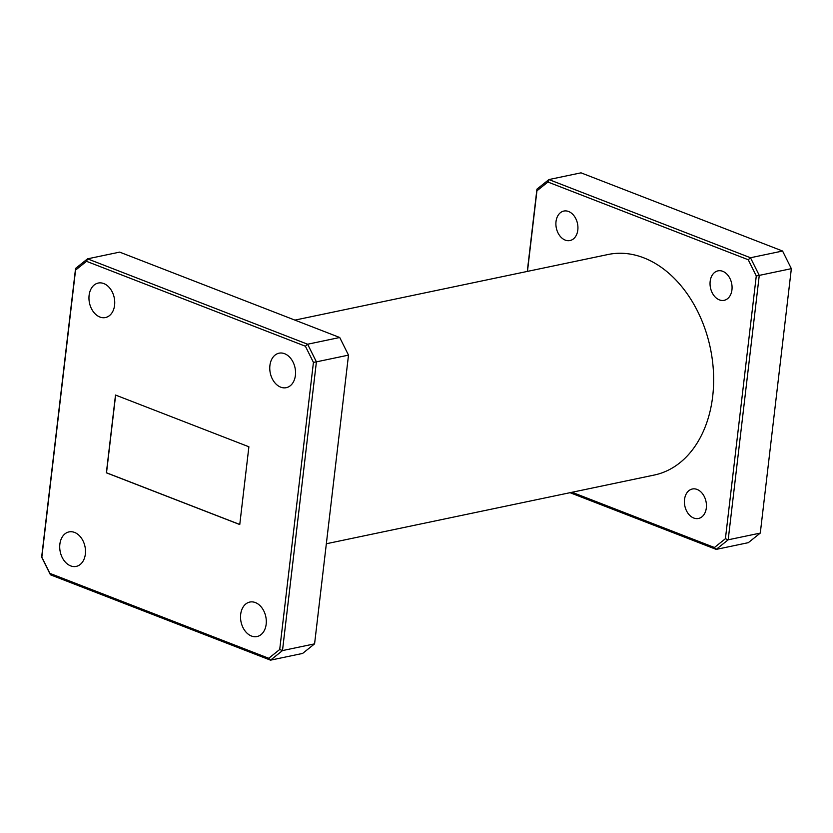 <?xml version="1.0" encoding="UTF-8"?>
<svg xmlns="http://www.w3.org/2000/svg" width="833" height="833" viewBox="0 0 833 833"><rect width="100%" height="100%" fill="white"/><g stroke="black" fill="none" stroke-linecap="round" stroke-linejoin="round"><path stroke-width="1.25" d="M556.017 221.578A15.056 10.808 78.2 0 1 563.826 211.061A15.056 10.808 78.2 0 1 577.81 230.023A15.056 10.808 78.2 0 1 570.001 240.539A15.056 10.808 78.2 0 1 556.017 221.578M710.164 281.367A15.056 10.808 78.2 0 1 717.963 270.86A15.056 10.808 78.2 0 1 731.947 289.822A15.056 10.808 78.2 0 1 724.137 300.328A15.056 10.808 78.2 0 1 710.164 281.367M684.528 499.508A15.056 10.808 78.2 0 1 692.338 489.002A15.056 10.808 78.2 0 1 706.322 507.963A15.056 10.808 78.2 0 1 698.512 518.47A15.056 10.808 78.2 0 1 684.528 499.508M295.403 375.381A17.618 12.651 -101.8 0 0 279.045 353.192A17.618 12.651 -101.8 0 0 269.913 365.489A17.618 12.651 -101.8 0 0 286.271 387.678A17.618 12.651 -101.8 0 0 295.403 375.381M114.59 305.242A17.618 12.651 -101.8 0 0 98.232 283.053A17.618 12.651 -101.8 0 0 89.1 295.351A17.618 12.651 -101.8 0 0 105.458 317.54A17.618 12.651 -101.8 0 0 114.59 305.242M85.351 554.101A17.618 12.651 -101.8 0 0 68.993 531.912A17.618 12.651 -101.8 0 0 59.861 544.209A17.618 12.651 -101.8 0 0 76.22 566.398A17.618 12.651 -101.8 0 0 85.351 554.101M266.164 624.24A17.618 12.651 -101.8 0 0 249.806 602.061A17.618 12.651 -101.8 0 0 240.675 614.358A17.618 12.651 -101.8 0 0 257.033 636.547A17.618 12.651 -101.8 0 0 266.164 624.24M294.913 320.111L608.069 254.502A112.663 80.895 78.2 0 1 712.684 396.393A112.663 80.895 78.2 0 1 654.28 475.039L326.349 543.751M572.052 492.272L714.433 547.5L725.408 538.722L756.281 275.91L748.242 259.75L547.906 182.031L536.931 190.819L527.466 271.381M279.711 649.49L282.491 650.583L314.582 643.857L348.506 355.129L316.405 361.855L282.491 650.583L270.517 660.163L50.428 574.791L41.65 557.152L75.564 268.434L87.538 258.844L307.627 344.227L339.729 337.5L119.64 252.118L87.538 258.844L86.528 261.323L75.564 270.1L41.827 557.215L49.876 573.375L268.736 658.278L279.711 649.49L313.437 362.376L305.388 346.216L86.528 261.323M314.582 643.857L302.608 653.436L270.517 660.163L268.736 658.278M239.758 524.551L248.89 446.78L115.506 395.04L106.374 472.811L239.758 524.551M348.506 355.129L339.729 337.5M305.388 346.216L307.627 344.227L316.405 361.855L313.437 362.376M527.279 271.423L536.941 189.143L548.916 179.564L750.481 257.751L782.572 251.025L581.007 172.837L548.916 179.564L547.906 182.031M760.29 533.078L791.35 268.663L759.259 275.39L728.188 539.805L760.29 533.078L748.315 542.668L716.213 549.395L570.043 492.688M791.35 268.663L782.572 251.025M748.242 259.75L750.481 257.751L759.259 275.39L756.281 275.91M725.408 538.722L728.188 539.805L716.213 549.395L714.433 547.5M75.564 270.1L75.564 268.434M49.876 573.375L50.428 574.791M536.941 189.143L536.931 190.819M115.641 395.092L106.509 472.78L239.769 524.478"/></g></svg>
